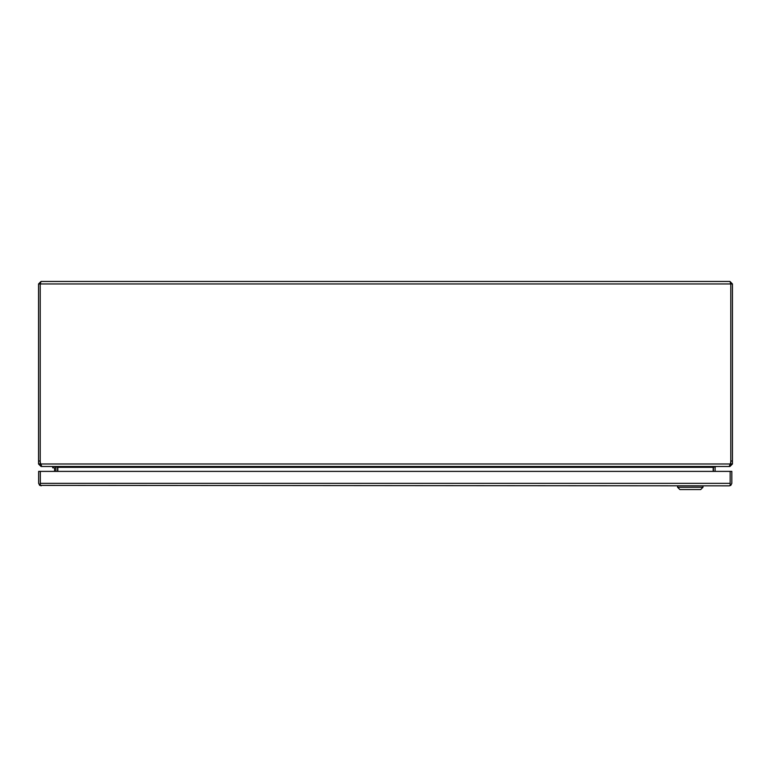 <?xml version="1.0" encoding="UTF-8"?>
<svg xmlns="http://www.w3.org/2000/svg" width="771" height="771" viewBox="0 0 771 771"><rect width="100%" height="100%" fill="white"/><g stroke="black" fill="none" stroke-linecap="round" stroke-linejoin="round"><path stroke-width="1.16" d="M40.314 483.417L40.304 471.389L38.646 471.389L38.646 483.35L39.687 485.383L40.304 483.35M39.687 485.383L729.337 485.846L730.156 485.383L730.156 471.389L730.156 483.417M730.166 483.35L730.156 484.525M729.337 485.846L730.783 485.383L731.824 483.35L731.824 471.389L40.314 471.389L40.314 485.383L41.133 485.846M730.783 485.383L730.166 484.525M52.707 466.494L52.707 467.804L54.095 467.804A0.482 0.482 0 0 1 54.577 468.296L54.577 471.389M54.095 467.804A0.482 0.482 0 0 1 54.577 468.296M55.898 468.296A1.802 1.802 0 0 0 54.095 466.494M729.954 464.826L730.783 463.988L730.783 283.95L729.954 281.454L41.046 281.454L40.217 283.95L40.217 463.988L41.046 464.826M729.954 281.454L732.45 283.95L732.45 461.01L730.783 461.01L730.783 283.95L40.217 283.95L40.217 461.01L40.217 283.95L38.55 283.95L41.046 281.454M730.783 461.01A8.847 8.847 0 0 1 730.262 463.988L729.173 466.494L41.827 466.494L40.738 463.988A8.847 8.847 0 0 1 40.217 461.01L38.55 461.01L38.55 463.988L40.217 463.988M730.783 283.95L732.45 283.95M730.783 463.988L732.45 463.988L732.45 461.01M38.55 283.95L38.55 461.01M729.954 465.337L729.954 466.494L732.45 463.988M730.262 463.988L40.738 463.988L40.834 464.489M38.55 463.988L41.046 466.494L41.046 465.337M713.435 471.389L713.435 467.322A2.496 2.496 0 0 1 713.464 466.966L713.214 467.12M728.566 466.494L729.954 466.494M41.046 466.494L42.434 466.494M57.536 466.966A2.496 2.496 0 0 1 57.565 467.322L57.565 471.389M56.052 466.494L57.825 467.139L57.825 471.389M713.175 471.389L713.175 467.139L714.948 466.494M715.931 466.494L715.122 467.139L713.724 466.821M57.276 466.821L55.878 467.139L55.069 466.494M55.878 467.139A0.829 0.829 0 0 1 55.898 467.322L55.898 471.389M715.102 471.389L715.102 467.322A0.829 0.829 0 0 1 715.122 467.139M677.564 485.846L677.564 487.233L679.877 489.546L677.564 487.233L703.007 487.233L703.007 485.846M679.877 489.546L700.694 489.546L703.007 487.233M730.156 483.35L40.314 483.35M713.175 467.322L57.825 467.322"/></g></svg>
